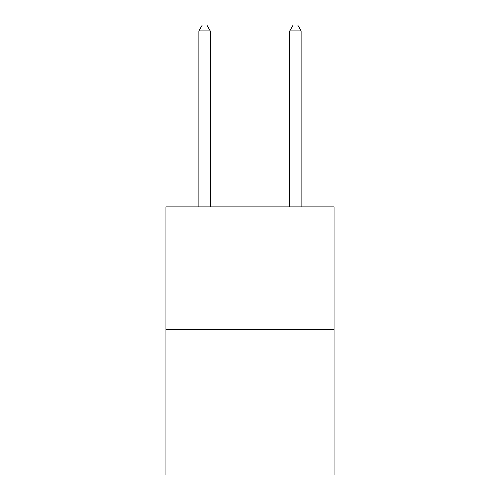 <?xml version="1.0" encoding="UTF-8"?>
<svg xmlns="http://www.w3.org/2000/svg" width="500" height="500" viewBox="0 0 500 500"><rect width="100%" height="100%" fill="white"/><g stroke="black" fill="none" stroke-linecap="round" stroke-linejoin="round"><path stroke-width="0.75" d="M334.075 329.575L334.075 206.875L165.925 206.875L165.925 475L334.075 475L334.075 329.575L165.925 329.575M210.238 206.875L210.238 30.906L198.875 30.906L198.875 206.875M198.875 30.906L202.281 25L206.825 25L210.238 30.906M301.125 206.875L301.125 30.906L289.762 30.906L289.762 206.875M289.762 30.906L293.175 25L297.719 25L301.125 30.906"/></g></svg>
